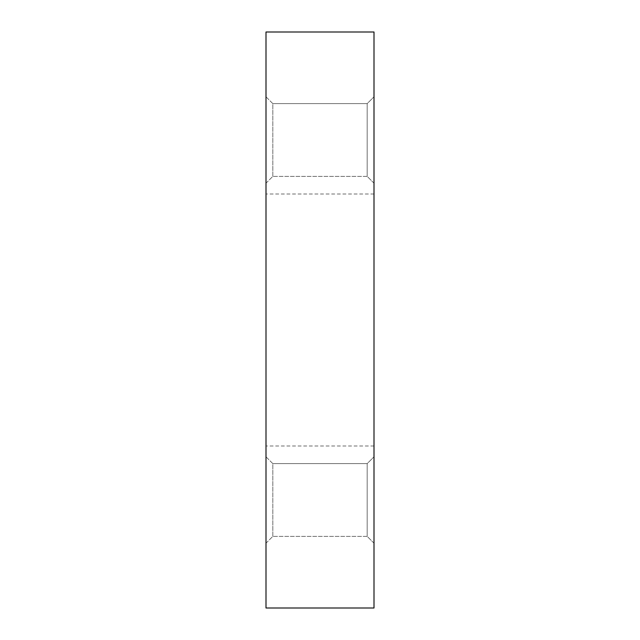 <?xml version="1.0" encoding="UTF-8"?>
<svg xmlns="http://www.w3.org/2000/svg" width="640" height="640" viewBox="0 0 640 640"><rect width="100%" height="100%" fill="white"/><g stroke="black" fill="none" stroke-linecap="round" stroke-linejoin="round"><path stroke-width="0.48" stroke-dasharray="3.2 2.4" d="M266 320L266 446L266 320M374 320L374 446L374 320M272.816 176.384L272.816 103.616L367.184 103.616L367.184 176.384L272.816 176.384L266 183.2L266 96.8L272.816 103.616L367.184 103.616L367.184 176.384L367.184 103.616L374 96.8L367.184 103.616L367.184 176.384L374 183.2L374 96.8L374 183.2L374 96.8L374 183.2L367.184 176.384L272.816 176.384L272.816 103.616L272.816 176.384L266 183.2L266 96.8L272.816 103.616L272.816 176.384M272.816 536.384L272.816 463.616L367.184 463.616L367.184 536.384L272.816 536.384L266 543.2L266 456.8L272.816 463.616L367.184 463.616L367.184 536.384L367.184 463.616L374 456.8L367.184 463.616L367.184 536.384L374 543.2L374 456.8L374 543.2L374 456.8L374 543.2L367.184 536.384L272.816 536.384L272.816 463.616L272.816 536.384L266 543.2L266 456.8L272.816 463.616L272.816 536.384M266 456.8L266 543.2L266 456.8M266 96.8L266 183.2L266 96.8M374 608L374 32L266 32L266 608L374 608M374 446L266 446M374 194L266 194"/><path stroke-width="0.96" d="M374 32L374 608L266 608L266 32L374 32"/></g></svg>
